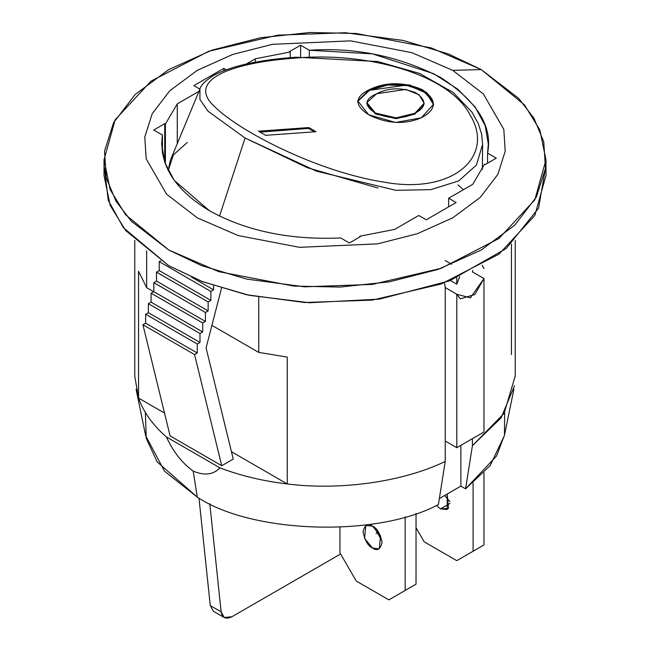 <?xml version="1.0" encoding="UTF-8"?>
<svg xmlns="http://www.w3.org/2000/svg" width="650" height="650" viewBox="0 0 650 650"><rect width="100%" height="100%" fill="white"/><g stroke="black" fill="none" stroke-linecap="round" stroke-linejoin="round"><path stroke-width="0.97" d="M339.95 552.809L339.95 527.296L339.95 552.809L356.249 581.043L339.95 552.809M399.734 593.596L388.863 599.877L356.249 581.043L388.863 599.877L416.032 584.179L388.863 599.877L416.032 584.179L416.032 513.435L416.032 584.179L399.734 593.596M372.556 526.134L365.828 525.468L364.544 538.419L372.556 548.096L379.283 548.762L380.567 535.811L372.556 526.134C377.049 528.101 380.226 533.593 382.07 542.604C380.226 549.486 377.049 551.322 372.556 548.096C368.062 546.13 364.886 540.637 363.041 531.627C364.886 524.745 368.062 522.909 372.556 526.134M381.948 540.841L374.026 527.117L381.948 540.841M405.161 516.815L405.161 590.46L405.161 516.815M473.102 483.064L473.102 551.233L483.974 544.96L483.974 472.875L483.974 544.96L456.796 560.649L483.974 544.96L456.796 560.649L424.19 541.824L416.032 527.702L424.19 541.824L456.796 560.649L473.102 551.233L473.102 483.064M449.889 501.613L444.632 495.495L449.889 501.613M450.003 503.384L440.489 508.877L447.216 509.543L447.216 494.008L448.5 508.438L440.489 508.877L450.003 503.384M436.41 505.448L440.489 508.877L436.41 505.448M514.54 385.678L501.085 417.861L472.412 445.721L465.587 488.841L490.149 465.603L504.368 435.654L513.906 389.244M136.094 389.244L145.632 435.654L164.482 471.185L197.275 497.104L193.188 471.104C182.073 463.044 173.136 451.652 166.376 436.922C152.774 425.011 143.496 412.067 138.548 398.092C143.496 412.067 152.774 425.011 166.376 436.922C173.136 451.652 182.073 463.044 193.188 471.104C204.368 475.857 213.306 474.784 219.993 467.886L166.376 436.922L219.993 467.886C240.63 475.735 263.047 481.089 287.259 483.949L231.457 451.726L287.259 483.949C340.494 490.742 403.609 481.739 445.242 461.411L445.242 441.009L456.796 447.688L483.974 431.998L483.974 278.558L470.381 297.854L456.796 294.247L456.796 447.688L456.796 294.247L445.242 287.576L445.242 441.009L445.242 287.576L456.796 294.247L460.298 298.854L474.776 294.515L483.974 278.558L483.974 431.998L456.796 447.688L445.242 441.009L445.242 461.411L438.409 504.53C377.349 537.615 251.899 533.756 197.275 497.104L157.129 461.858L146.25 438.344L145.364 412.449M209.511 210.779C246.252 231.067 289.981 240.134 340.697 237.957L349.391 242.978L360.392 236.624L359.726 236.243L394.672 229.385L418.754 215.483L426.229 219.797L456.121 202.54L448.646 198.226L448.646 206.854L448.646 198.226L472.729 184.324L484.599 164.149L485.266 164.531L496.267 158.178L487.573 153.156L488.329 144.097L485.201 125.718L475.142 106.974L457.754 89.164L433.656 73.694L372.474 53.869L309.303 50.237L309.303 56.615L309.303 50.237L300.609 45.216L289.608 51.569L290.274 51.951L290.274 57.623L290.274 51.951L255.328 58.809L255.328 62.164L255.328 58.809L290.274 51.951L289.608 51.569L300.609 45.216L300.609 56.956L300.609 45.216L309.303 50.237C355.493 47.141 399.222 56.201 440.489 77.415C477.238 101.246 492.927 126.49 487.573 153.156L487.573 163.199L487.573 153.156L496.267 158.178L485.266 164.531L484.599 164.149L472.729 184.324L448.646 198.226L456.121 202.54L426.229 219.797L418.754 215.483L394.672 229.385L359.726 236.243L359.726 237.006L359.726 236.243L360.392 236.624L349.391 242.978L340.697 237.957C289.981 240.134 246.252 231.067 209.511 210.779C174.354 189.564 158.665 164.312 162.427 135.037L161.671 144.097L164.791 162.451L174.224 180.351L209.511 210.779M219.822 611.097L210.259 605.572L198.989 498.079L210.259 605.572L221.13 611.845L209.787 503.685L221.13 611.845C222.324 617.971 225.924 619.604 231.928 616.736L340.624 553.979L231.928 616.736L224.242 617.5L221.13 611.845L210.259 605.572L213.371 611.227L224.242 617.5M378.568 532.074L376.058 533.528L378.568 532.074M162.427 153.156L162.427 135.037L162.427 153.156M223.771 70.696L223.771 68.396L193.879 85.654L223.771 68.396L223.771 70.696M452.725 70.354L483.372 93.957L503.807 129.35L505.212 151.166L497.802 174.46L480.228 197.413L452.725 217.839L417.349 233.716L377.593 243.864L299.455 247.333L238.152 235.536L197.275 217.839L166.627 194.236L146.193 158.844L144.787 137.028L152.197 113.734L169.772 90.781L197.275 70.354L232.651 54.478L272.407 44.33L350.545 40.861L411.848 52.658L452.725 70.354L481.252 69.574L431.251 47.921L356.249 33.491L310.017 32.5L260.658 37.733L212.014 50.139L168.748 69.574L135.094 94.559L113.596 122.639L104.528 151.133L106.242 177.832L116.074 201.346L131.243 221.13L168.748 249.998L218.749 271.651L293.751 286.081L339.983 287.072L389.342 281.84L437.986 269.433L481.252 249.998L514.906 225.014L536.404 196.934L545.472 168.439L543.758 141.741L533.926 118.227L518.757 98.442L481.252 69.574L452.725 70.354L411.848 52.658L350.545 40.861L272.407 44.33L232.651 54.478L197.275 70.354L169.772 90.781L152.197 113.734L144.787 137.028L146.193 158.844L166.627 194.236L197.275 217.839L238.152 235.536L299.455 247.333L377.593 243.864L417.349 233.716L452.725 217.839L480.228 197.413L497.802 174.46L505.212 151.166L503.807 129.35L483.372 93.957L452.725 70.354M213.582 289.859L213.582 285.651L213.582 289.859L191.726 277.241L213.582 289.859L210.868 291.428L213.582 289.859M160.688 260.78L159.234 261.617L210.868 291.428L159.234 261.617L159.234 270.571L210.868 300.381L210.868 291.428L210.868 300.381L159.234 270.571L156.52 272.147L208.146 301.949L210.868 300.381L208.146 301.949L156.52 272.147L156.52 281.101L208.146 310.903L208.146 301.949L208.146 310.903L156.52 281.101L153.798 282.669L205.433 312.479L208.146 310.903L205.433 312.479L153.798 282.669L153.798 291.623L205.433 321.433L205.433 312.479L205.433 321.433L153.798 291.623L151.084 293.191L202.711 323.001L205.433 321.433L202.711 323.001L151.084 293.191L151.084 302.144L202.711 331.955L202.711 323.001L202.711 331.955L151.084 302.144L148.362 303.713L199.997 333.523L202.711 331.955L199.997 333.523L148.362 303.713L148.362 312.666L199.997 342.477L199.997 333.523L199.997 342.477L148.362 312.666L145.649 314.234L197.275 344.045L199.997 342.477L197.275 344.045L145.649 314.234L145.649 323.188L197.275 352.999L197.275 344.045L197.275 352.999L145.649 323.188L142.927 324.756L194.561 354.567L197.275 352.999L194.561 354.567L142.927 324.756L170.105 435.923L221.739 465.725L194.561 354.567L221.739 465.725L233.252 459.079L206.082 347.921L233.252 459.079L221.739 465.725L170.105 435.923L142.927 324.756L145.649 323.188L145.649 314.234L148.362 312.666L148.362 303.713L151.084 302.144L151.084 293.191L153.798 291.623L153.798 282.669L156.52 281.101L156.52 272.147L159.234 270.571L159.234 261.617L160.688 260.78M164.734 162.289L164.734 123.662L153.733 130.016L162.427 135.037L153.733 130.016L164.734 123.662L164.734 162.289M165.401 164.149L165.401 124.044L164.734 123.662L165.401 124.044L165.401 164.149M439.359 498.55L460.874 486.127L460.874 445.331L460.874 486.127L439.359 498.55M472.412 271.887L483.974 278.558L472.412 271.887L472.696 270.376M444.494 282.791L445.242 287.576M483.974 268.507L482.089 265.2L483.974 268.507M226.184 69.786L223.771 68.396L226.184 69.786M177.271 143.642L177.271 103.87L165.401 124.044L177.271 103.87L198.965 91.349L177.271 103.87L177.271 143.642M199.891 89.123L193.879 85.654L199.891 89.123M246.277 64.033L255.328 58.809L246.277 64.033M481.252 69.574L524.404 104.804L539.825 129.886L545.976 159.786L534.82 199.818L498.997 238.436L441.293 268.271L372.263 284.416L304.525 286.821L246.667 279.086L201.671 265.647L168.748 249.998L125.596 214.768L110.175 189.686L104.024 159.786L115.18 119.754L151.003 81.136L208.707 51.301L277.737 35.157L345.475 32.752L403.333 40.487L448.329 53.926L481.252 69.574M104.024 159.786L104.024 175.476L110.175 205.376L125.596 230.457L168.748 265.688L201.671 281.336L246.667 294.775L304.525 302.51L372.263 300.105L441.293 283.961L498.997 254.126L534.82 215.507L545.976 175.476L545.976 159.786M450.418 280.516L456.796 284.196L459.712 276.608M456.796 284.196L456.796 277.883M206.082 347.921L221.504 288.194L206.082 347.921M164.523 413.083L138.548 398.092L164.523 413.083M258.749 297.188L258.749 352.406L287.259 357.094L287.259 483.949L287.259 357.094L258.749 352.406L258.749 297.188M504.636 412.449L504.465 435.175L496.543 456.016L465.587 488.841L460.874 486.127L465.587 488.841L472.412 445.721L472.412 438.669L472.412 445.721L504.108 413.311L515.231 376.001M545.561 167.635L538.598 208.162L506.155 248.536L449.654 280.816L379.527 299.114L309.498 302.738L249.348 295.344L202.678 281.726L168.748 265.688L123.378 227.687L108.233 200.257L104.439 167.635M445.242 260.585L451.701 264.314M146.673 287.698L153.636 291.72L146.673 287.698L138.548 271.237L138.548 398.092L138.548 271.237L146.673 287.698L146.673 250.819L146.673 287.698M211.908 325.358L258.749 352.406L211.908 325.358M193.188 471.104L197.275 497.104C251.899 533.756 377.349 537.615 438.409 504.53L445.242 461.411C403.609 481.739 340.494 490.742 287.259 483.949C263.047 481.089 240.63 475.735 219.993 467.886C213.306 474.784 204.368 475.857 193.188 471.104M511.452 243.953L511.452 354.51M134.769 240.394L134.769 376.301L138.548 398.092M378.024 188.045L307.32 167.692L245.091 138.011L316.509 171.178L396.004 190.336L431.056 189.621L458.729 180.887L476.426 165.059L482.625 144.357L481.601 134.062L478.343 123.719L472.006 112.19L453.294 92.552L419.697 73.499L377.723 61.523L296.108 57.216L297.042 57.972C367.543 51.927 449.589 74.271 470.356 115.448C495.016 156.154 453.464 194.724 384.548 182.219C317.655 172.006 239.265 131.178 214.947 106.925C187.013 82.168 224.632 62.993 297.042 57.972C224.632 62.993 187.013 82.168 214.947 106.925C239.265 131.178 317.655 172.006 384.548 182.219C453.464 194.724 495.016 156.154 470.356 115.448C449.589 74.271 367.543 51.927 297.042 57.972L296.108 57.216C259.114 59.824 231.725 65.837 213.931 75.262C205.433 80.616 200.761 85.215 199.916 89.058L170.268 160.534L168.212 170.511L173.412 154.854L187.281 142.464M457.974 184.86L463.369 189.727M245.091 138.011L219.521 216.092L245.091 138.011L207.927 111.15L199.948 99.466L199.916 89.058M315.973 131.698L265.614 135.33L258.448 131.194L308.807 127.562L315.973 131.698L308.807 127.562L308.579 128.432L314.632 131.926L308.579 128.432L308.807 127.562L258.448 131.194L265.614 135.33L315.973 131.698M433.534 104.658L426.562 93.234L409.232 85.678L387.709 85.036L369.614 90.309L357.768 101.327L369.614 90.309L369.688 89.481C386.303 81.762 403.804 81.811 422.183 89.619C437.279 99.873 437.044 109.241 421.46 117.731C404.909 124.784 387.514 123.906 369.273 115.091C354.079 105.528 354.217 96.996 369.688 89.481L357.809 100.896L368.639 114.741L395.582 122.468L421.346 117.788L433.558 104.268L426.977 92.722L409.679 84.971L387.896 84.207L369.688 89.481L369.614 90.309L406.112 85.118L423.386 91.122L432.9 101.14M366.892 102.603L366.787 103.447L375.342 113.929L396.24 118.674L414.838 114.099L424.076 104.057L424.117 103.261L414.911 113.279L396.183 117.845L375.383 113.051L366.892 102.603L376.732 93.689L405.771 89.424L419.087 94.803L424.117 103.261M376.732 93.689C364.366 99.133 363.829 105.544 375.115 112.913C389.212 119.145 402.293 119.356 414.367 113.547C426.546 107.396 427.034 100.474 415.829 92.796C401.659 87.254 388.627 87.555 376.732 93.689M260.057 132.129L308.579 128.432L260.057 132.129M515.231 376.301L515.231 240.394M482.625 144.365L482.365 169.349M433.517 105.064L433.558 104.268M357.695 101.749L357.809 100.896"/></g></svg>
